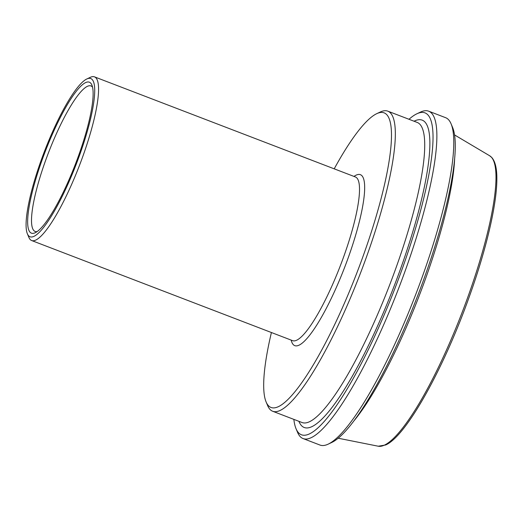 <?xml version="1.0" encoding="UTF-8"?>
<svg xmlns="http://www.w3.org/2000/svg" width="523" height="523" viewBox="0 0 523 523"><rect width="100%" height="100%" fill="white"/><g stroke="black" fill="none" stroke-linecap="round" stroke-linejoin="round"><path stroke-width="0.78" d="M37.107 231.597A77.92 15.755 111 0 1 37.1 231.597A77.92 15.755 111 0 1 35.152 231.447A77.92 15.755 111 0 1 46.717 157.403A77.92 15.755 111 0 1 89.021 85.792A77.92 15.755 111 0 1 90.976 85.942A77.92 15.755 111 0 1 92.532 87.138M328.176 444.151L331.759 442.465A172.4 34.851 -69 0 0 418.008 294.874A172.4 34.851 -69 0 0 452.604 127.475L451.074 123.82A175.323 35.446 111 0 1 415.883 294.063A175.323 35.446 111 0 1 328.176 444.151A175.323 35.446 111 0 1 324.384 445.4A175.323 35.446 111 0 1 319.991 445.053L303.065 438.562A175.323 35.446 -69 0 0 307.459 438.908A175.323 35.446 -69 0 0 402.651 277.778A175.323 35.446 -69 0 0 428.67 111.183A175.323 35.446 -69 0 0 424.284 110.837A175.323 35.446 -69 0 0 420.492 112.085L416.909 113.779A172.4 34.851 111 0 1 420.636 112.543A172.4 34.851 111 0 1 392.976 293.436A172.4 34.851 111 0 1 296.057 428.768A172.4 34.851 111 0 1 293.854 419.381M408.993 119.283A172.4 34.851 111 0 1 416.909 113.779M266.122 401.971L267.652 405.619A160.711 32.491 -69 0 0 272.679 411.255A160.711 32.491 -69 0 0 276.706 411.575A160.711 32.491 -69 0 0 363.962 263.867A160.711 32.491 -69 0 0 387.818 111.157A160.711 32.491 -69 0 0 383.79 110.837A160.711 32.491 -69 0 0 380.313 111.987L376.73 113.674A157.789 31.903 111 0 1 380.143 112.55A157.789 31.903 111 0 1 354.829 278.112A157.789 31.903 111 0 1 266.122 401.971A157.789 31.903 111 0 1 271.411 332.523M334.21 168.831A157.789 31.903 111 0 1 376.73 113.674M27.386 233.814L28.922 237.468A87.661 17.723 -69 0 0 31.661 240.541A87.661 17.723 -69 0 0 33.858 240.711A87.661 17.723 -69 0 0 81.457 160.149A87.661 17.723 -69 0 0 94.467 76.848A87.661 17.723 -69 0 0 92.27 76.678A87.661 17.723 -69 0 0 90.374 77.306L86.792 78.993A84.739 17.135 111 0 1 88.622 78.385A84.739 17.135 111 0 1 75.031 167.301A84.739 17.135 111 0 1 27.386 233.814A84.739 17.135 111 0 1 44.396 151.533A84.739 17.135 111 0 1 86.792 78.993M428.67 111.183L445.596 117.675A175.323 35.446 111 0 1 451.074 123.82M296.057 428.768L297.587 432.416A175.323 35.446 -69 0 0 303.065 438.562M87.328 82.033A80.843 16.344 -69 0 0 40.617 164.196A80.843 16.344 -69 0 0 35.204 232.735A80.843 16.344 -69 0 0 75.652 163.522A80.843 16.344 -69 0 0 91.878 85.027A80.843 16.344 -69 0 0 87.328 82.033M378.26 446.217L385.588 444.988C406.136 436.496 444.223 367.761 469.87 295.103C486.54 248.464 496.968 203.702 496.85 178.788C496.928 168.694 495.281 161.646 491.908 157.645L489.691 155.789A155.632 31.465 111 0 1 468.771 294.488A155.632 31.465 111 0 1 381.11 446.224A155.632 31.465 111 0 1 378.26 446.217L338.198 438.222M353.979 420.819A163.777 33.112 -69 0 0 426.121 277.085A163.777 33.112 -69 0 0 454.65 158.423M387.818 111.157L417.204 122.434A160.711 32.491 111 0 1 396.617 266.155A160.711 32.491 111 0 1 306.092 422.846A160.711 32.491 111 0 1 302.065 422.532L272.679 411.255M298.908 421.316A164.608 33.276 -69 0 0 401.076 267.364A164.608 33.276 -69 0 0 414.046 121.218M94.467 76.848L355.411 176.97A87.661 17.723 111 0 1 344.186 255.361A87.661 17.723 111 0 1 294.809 340.833A87.661 17.723 111 0 1 292.612 340.656L31.661 240.541M291.187 340.113A91.558 18.508 -69 0 0 348.645 256.577A91.558 18.508 -69 0 0 353.986 176.421M489.691 155.789L454.559 134.934"/></g></svg>
